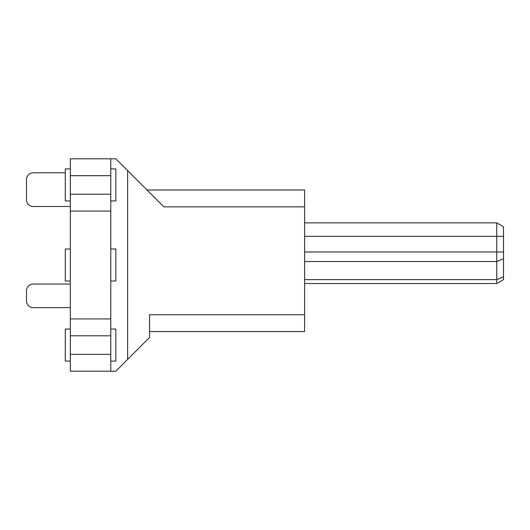 <?xml version="1.0" encoding="UTF-8"?>
<svg xmlns="http://www.w3.org/2000/svg" width="530" height="530" viewBox="0 0 530 530"><rect width="100%" height="100%" fill="white"/><g stroke="black" fill="none" stroke-linecap="round" stroke-linejoin="round"><path stroke-width="0.79" d="M304.611 283.543L496.756 283.543L496.756 222.865L304.611 222.865M496.756 222.865L503.5 226.754L503.5 279.648L496.756 283.543M147.015 189.992L304.611 189.992L304.611 331.575L149.54 331.575M110.777 354.332L110.777 335.795L70.324 335.795L70.324 354.332L110.777 354.332L110.777 371.185L70.324 371.185L70.324 354.332M304.611 206.852L163.869 206.852L127.631 170.614L127.631 359.386L149.54 337.477L149.54 314.721L304.611 314.721M70.324 175.669L70.324 194.205L110.777 194.205L110.777 175.669L70.324 175.669L70.324 158.814L110.777 158.814L110.777 175.669M70.324 335.795L70.324 194.205M110.777 335.795L110.777 194.205M127.631 170.614L115.832 158.814L110.777 158.814M127.631 359.386L115.832 371.185L110.777 371.185M70.324 318.934L110.777 318.934M70.324 211.066L110.777 211.066M110.777 168.924L115.832 168.924L115.832 200.95L110.777 200.95M70.324 168.924L65.269 168.924L65.269 200.95L70.324 200.95M110.777 329.05L115.832 329.05L115.832 361.076L110.777 361.076M70.324 329.05L65.269 329.05L65.269 361.076L70.324 361.076M110.777 248.987L115.832 248.987L115.832 281.013L110.777 281.013M70.324 281.013L65.269 281.013L65.269 248.987L70.324 248.987M26.5 300.901L26.5 290.791L26.5 300.901A6.744 6.744 0 0 0 33.244 307.645L70.324 307.645M26.5 199.77L26.5 179.544L26.5 199.77A6.744 6.744 0 0 0 33.244 206.514L70.324 206.514M26.5 290.791A6.744 6.744 0 0 1 33.244 284.047L70.324 284.047M26.5 179.544A6.744 6.744 0 0 1 33.244 172.8L65.269 172.8M189.389 189.992L217.393 189.992M217.393 189.959L218.194 189.959M231.007 189.959L231.57 189.992M217.625 189.992L231.338 189.992M231.57 189.959L235.015 189.992M503.5 236.347L304.611 236.347M503.5 251.975L304.611 251.975M503.5 258.779L496.756 261.535L304.611 261.535M503.5 276.859L496.756 279.621L304.611 279.621"/></g></svg>
